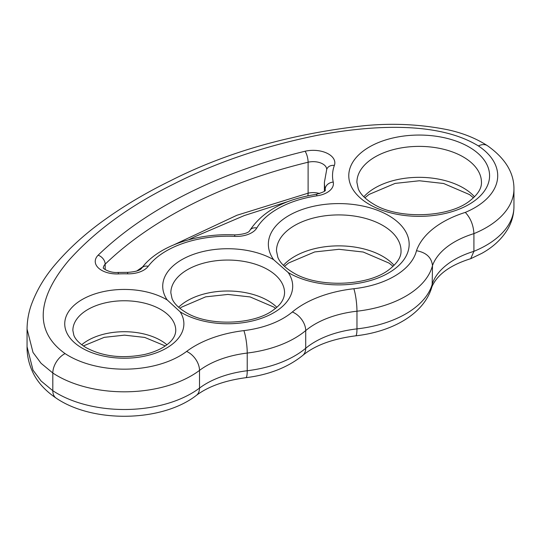 <?xml version="1.0" encoding="UTF-8"?>
<svg xmlns="http://www.w3.org/2000/svg" width="541" height="541" viewBox="0 0 541 541"><rect width="100%" height="100%" fill="white"/><g stroke="black" fill="none" stroke-linecap="round" stroke-linejoin="round"><path stroke-width="0.81" d="M431.88 286.852C437.236 274.524 450.186 265.137 470.711 258.679L473.916 251.322L473.916 233.631A81.231 46.898 0 0 0 432.496 265.59C431.535 257.435 426.2 252.478 416.482 250.713A78.526 45.336 0 0 1 353.841 288.732A16.244 2.549 83.6 0 1 356.965 311.203A94.77 54.715 0 0 0 432.496 265.59L432.151 285.952C424.834 313.726 392.556 331.714 355.667 335.833A16.244 2.549 83.6 0 0 356.965 328.887A81.231 46.898 0 0 0 305.706 348.276A16.244 10.915 50.1 0 1 302.764 355.41C314.896 345.368 332.532 338.842 355.667 335.833M478.42 145.942C437.087 120.589 369.422 125.498 317.648 135.257C264.177 146.097 215.974 162.462 173.046 184.366C129.82 205.681 95.047 231.048 68.734 260.451C45.133 288.387 27.314 326.581 65.076 353.591A78.526 45.336 0 0 0 186.618 351.427A97.481 56.278 0 0 1 243.883 330.612A78.526 45.336 0 0 0 292.336 311.995A16.244 10.915 50.1 0 1 305.706 330.592L305.706 348.276A94.77 54.715 0 0 1 247.23 370.741A81.231 46.898 0 0 0 199.507 388.093A94.77 54.715 0 0 1 52.815 390.703L52.815 373.013L41.096 363.322L33.008 352.428L27.057 329.063C27.151 320.745 28.551 312.725 31.27 304.996C36.653 290.219 44.815 276.519 55.764 263.9C69.566 247.832 85.999 233.022 105.076 219.47C124.836 205.33 146.618 192.434 170.422 180.795C226.753 152.17 291.288 133.81 364.012 125.722C392.61 122.935 420.594 124.295 447.962 129.799C462.934 133.079 476.08 138.374 487.4 145.671A16.244 10.009 123.6 0 0 478.42 145.942A78.526 45.336 0 0 1 465.301 212.397A97.481 56.278 0 0 0 416.482 250.713M180.119 311.799A64.988 37.518 0 0 0 181.756 312.779A64.988 37.518 0 0 0 263.325 317.628A64.988 37.518 0 0 0 288.191 272.515L273.658 259.714A64.988 37.518 0 0 0 192.089 254.865A64.988 37.518 0 0 0 167.23 299.978A59.571 34.394 0 0 0 82.59 299.281A59.571 34.394 0 0 0 82.191 348.154A59.571 34.394 0 0 0 156.532 352.759A59.571 34.394 0 0 0 180.119 311.799L167.23 299.978M487.4 145.671C505.193 158.256 514.045 172.687 513.95 188.971A94.77 54.715 0 0 1 473.916 233.631C473.422 225.09 470.548 218.009 465.301 212.397M326.717 169.347A13.539 7.817 0 0 0 308.106 162.226C224.461 182.459 152.028 218.699 105.17 264.177A8.122 5.748 -135.1 0 0 98.131 255.203C145.617 209.029 219.321 172.004 305.063 151.243A21.66 12.504 0 0 1 327.089 153.252A21.66 12.504 0 0 1 334.379 165.411A8.122 6.492 -160 0 0 326.75 169.265L324.404 182.337A94.77 54.715 0 0 0 325.182 189.316L325.182 190.344M513.95 188.971L513.95 206.655A94.77 54.715 0 0 1 473.916 251.322A81.231 46.898 0 0 0 432.496 283.281A94.77 54.715 0 0 1 356.965 328.887L356.965 311.203A81.231 46.898 0 0 0 305.706 330.592A94.77 54.715 0 0 1 247.23 353.057A81.231 46.898 0 0 0 199.507 370.402L199.507 388.093A16.244 10.522 -127 0 1 196.39 395.363C162.002 422.19 92.809 423.312 56.095 398.081A16.244 10.009 -56.4 0 1 52.815 390.703L41.089 381.006L33.008 370.118L27.057 346.7C26.949 355.768 29.052 364.681 33.366 373.439C36.693 380.167 43.206 389.351 56.095 398.081M65.076 353.591A16.244 10.009 -56.4 0 0 52.815 373.013A94.77 54.715 0 0 0 199.507 370.402A16.244 10.522 -127 0 0 186.618 351.427M243.883 330.612A16.244 2.732 83.1 0 1 247.23 353.057L247.23 370.741A16.244 2.732 83.1 0 1 245.844 377.692C224.846 380.526 208.359 386.416 196.39 395.363M305.063 151.243A8.122 2.482 76.9 0 1 308.106 162.226L308.106 193.178A8.122 2.482 76.9 0 1 307.728 195.856M103.365 267.937A13.539 7.817 0 0 1 105.17 264.177L105.17 269.594M174.229 244.667L236.924 215.264L308.106 193.178A13.539 7.817 0 0 1 319.643 193.556M353.841 288.732A97.481 56.278 0 0 0 292.336 311.995M334.379 165.411A86.648 50.029 0 0 0 333.236 182.087A21.66 12.504 0 0 1 317.154 195.795A86.648 50.029 0 0 0 256.819 227.977A8.122 6.276 -149.2 0 0 249.834 230.452C248.738 232.84 243.788 234.321 234.983 234.895A8.122 0.527 92.6 0 0 234.605 236.376A21.66 12.504 0 0 0 256.819 227.977M234.605 236.376A86.648 50.029 0 0 0 148.227 266.321A21.66 12.504 0 0 1 127.548 273.841A86.648 50.029 0 0 0 118.384 273.922A21.66 12.504 0 0 1 98.53 268.072A21.66 12.504 0 0 1 98.131 255.203M288.191 272.515A70.404 40.649 0 0 0 288.975 272.982A70.404 40.649 0 0 0 403.782 259.822A70.404 40.649 0 0 0 338.855 203.592A70.404 40.649 0 0 0 273.658 259.714M369.395 204.444A70.404 40.649 0 0 0 487.184 186.226A70.404 40.649 0 0 0 400.955 136.44A70.404 40.649 0 0 0 369.395 204.444M166.899 344.752A51.449 29.701 0 0 0 81.725 344.752M175.764 330.463A51.449 29.701 0 0 0 124.315 300.762A51.449 29.701 0 0 0 72.866 330.463L73.853 335.292C75.456 339.545 79.588 343.697 86.256 347.748C103.027 356.614 122.516 358.852 144.731 354.456C153.752 352.286 161.042 349.134 166.587 344.989C172.552 340.573 175.609 335.731 175.764 330.463M276.796 307.261A56.866 32.832 0 0 0 178.618 307.261M284.573 292.877A56.866 32.832 0 0 0 227.707 260.052A56.866 32.832 0 0 0 170.841 292.877L172.045 298.578C173.931 303.366 178.523 307.964 185.82 312.373C208.332 326.608 254.737 324.931 273.847 309.621C280.725 304.739 284.302 299.159 284.573 292.877M394.105 265.333A62.276 35.956 0 0 0 338.761 245.871A62.276 35.956 0 0 0 283.416 265.333M401.037 250.875A62.276 35.956 0 0 0 338.761 214.919A62.276 35.956 0 0 0 276.478 250.875L277.831 257.306C279.968 262.669 285.039 267.754 293.039 272.576C317.709 288.123 368.157 286.317 389.148 269.56C397.331 263.169 401.294 256.941 401.037 250.875M474.518 196.796A62.276 35.956 0 0 0 419.18 177.333A62.276 35.956 0 0 0 363.836 196.796M481.456 182.337A62.276 35.956 0 0 0 419.18 146.381A62.276 35.956 0 0 0 356.898 182.337L358.25 188.768C360.387 194.131 365.452 199.216 373.459 204.045C398.122 219.585 448.577 217.78 469.561 201.022C477.75 194.632 481.713 188.403 481.456 182.337M325.29 190.168A13.539 7.817 0 0 0 325.182 189.316A8.122 6.58 167.4 0 1 333.236 182.087M103.365 268.079L103.338 267.869C102.141 267.856 109.302 273.246 118.06 272.441A8.122 0.453 87.7 0 1 118.384 273.922M118.06 272.441L127.723 272.353L127.548 273.841M317.154 195.795A8.122 1.657 -98.5 0 0 315.958 194.395C284.525 199.345 262.486 211.362 249.834 230.452M127.723 272.353C135.541 271.832 140.214 270.405 141.735 268.072A8.122 6.086 36.9 0 1 148.227 266.321M324.404 182.337L324.404 191.156M27.057 329.097L27.057 346.788M325.29 190.317L325.317 190.107C325.668 191.115 322.551 192.542 315.958 194.395M141.735 268.072C158.033 245.945 196.694 232.961 234.983 234.895M136.616 271.102L142.668 266.869M188.66 239.785L194.577 236.816L244.316 215.548L288.468 201.408M393.057 266.348L389.148 263.142L363.221 252.032L338.984 249.3L314.713 251.937L288.59 262.987L284.465 266.348M275.497 308.356L273.847 307.092L250.145 296.941L227.91 294.439L205.648 296.853L181.33 307.261L179.916 308.356M165.255 345.942L144.731 337.428L124.498 335.15L104.244 337.347L83.375 345.942M473.476 197.81L469.561 194.604L443.64 183.5L419.403 180.768L395.126 183.399L369.009 194.449L364.884 197.81M245.844 377.692C268.863 374.852 287.832 367.427 302.764 355.41M513.95 206.655C513.876 214.858 511.685 222.554 507.377 229.742C501.487 239.305 492.993 247.163 481.889 253.316L470.968 258.584"/></g></svg>
